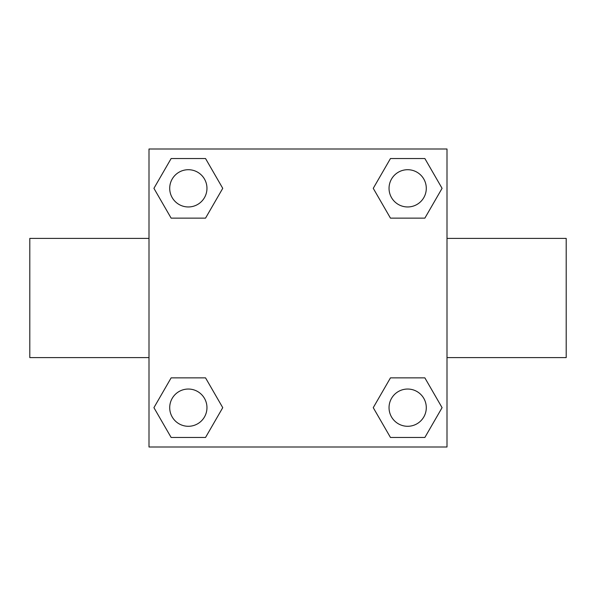 <?xml version="1.0" encoding="UTF-8"?>
<svg xmlns="http://www.w3.org/2000/svg" width="596" height="596" viewBox="0 0 596 596"><rect width="100%" height="100%" fill="white"/><g stroke="black" fill="none" stroke-linecap="round" stroke-linejoin="round"><path stroke-width="0.89" d="M205.538 218.136L171.134 218.136L153.924 188.336L171.134 158.536L205.538 158.536L222.748 188.336L205.538 218.136L171.134 218.136L194.758 218.136M194.758 377.864L205.538 377.864L222.748 407.664L205.538 437.464L171.134 437.464L153.924 407.664L171.134 377.864L205.538 377.864M401.242 218.136L390.462 218.136L373.252 188.336L390.462 158.536L424.866 158.536L442.076 188.336L424.866 218.136L390.462 218.136M390.462 377.864L424.866 377.864L442.076 407.664L424.866 437.464L390.462 437.464L373.252 407.664L390.462 377.864L424.866 377.864L401.242 377.864M447 357.6L566.2 357.6L566.2 238.4L447 238.4M149 238.4L29.8 238.4L29.8 357.6L149 357.6M149 149L447 149L447 447L149 447L149 149M424.866 437.464L390.462 437.464L424.866 437.464M426.289 407.664A18.625 18.625 0 0 0 398.352 391.535A18.625 18.625 0 0 0 398.352 423.793A18.625 18.625 0 0 0 426.289 407.664M205.538 437.464L171.134 437.464L205.538 437.464M206.961 407.664A18.625 18.625 0 0 0 179.024 391.535A18.625 18.625 0 0 0 179.024 423.793A18.625 18.625 0 0 0 206.961 407.664M390.462 158.536L424.866 158.536L390.462 158.536M426.289 188.336A18.625 18.625 0 0 0 398.352 172.207A18.625 18.625 0 0 0 398.352 204.465A18.625 18.625 0 0 0 426.289 188.336M171.134 158.536L205.538 158.536L171.134 158.536M206.961 188.336A18.625 18.625 0 0 0 179.024 172.207A18.625 18.625 0 0 0 179.024 204.465A18.625 18.625 0 0 0 206.961 188.336"/></g></svg>
